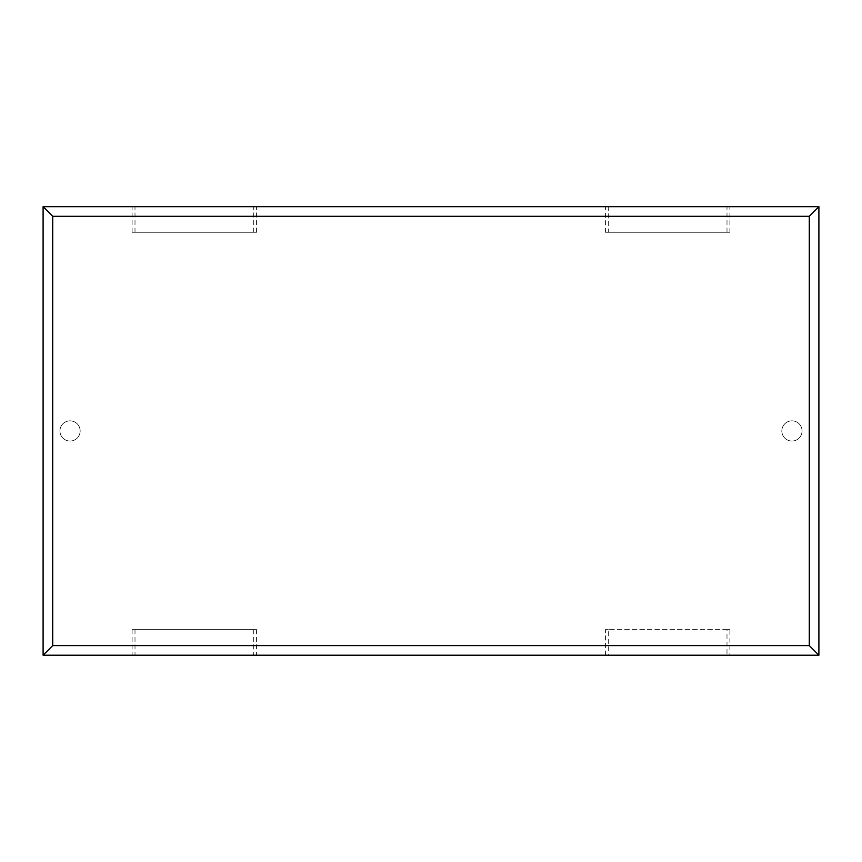 <?xml version="1.0" encoding="UTF-8"?>
<svg xmlns="http://www.w3.org/2000/svg" width="862" height="862" viewBox="0 0 862 862"><rect width="100%" height="100%" fill="white"/><g stroke="black" fill="none" stroke-linecap="round" stroke-linejoin="round"><path stroke-width="0.65" stroke-dasharray="4.31 3.23" d="M791.952 441.053A10.107 10.107 0 0 0 802.059 430.957A10.107 10.107 0 0 0 791.952 420.85A10.107 10.107 0 0 0 781.845 430.957A10.107 10.107 0 0 0 791.952 441.053A10.107 10.107 0 0 0 802.059 430.957A10.107 10.107 0 0 0 791.952 420.85A10.107 10.107 0 0 0 781.845 430.957A10.107 10.107 0 0 0 791.952 441.053M70.048 420.85A10.107 10.107 0 0 1 80.155 430.957A10.107 10.107 0 0 1 70.048 441.053A10.107 10.107 0 0 1 59.941 430.957A10.107 10.107 0 0 1 70.048 420.85A10.107 10.107 0 0 1 80.155 430.957A10.107 10.107 0 0 1 70.048 441.053A10.107 10.107 0 0 1 59.941 430.957A10.107 10.107 0 0 1 70.048 420.85M132.112 232.244L256.585 232.244L132.112 232.244L132.112 206.686L605.415 206.686L605.415 232.244L729.888 232.244L729.888 206.686L818.9 206.686L818.9 655.217L605.415 655.217L605.415 629.659L729.888 629.659L729.888 655.217M256.585 232.244L256.585 206.686M256.585 629.659L132.112 629.659L256.585 629.659L256.585 655.217L605.415 655.217M132.112 629.659L132.112 655.217L256.585 655.217M132.112 206.686L43.1 206.686L43.1 655.217L132.112 655.217M729.888 206.686L605.415 206.686M253.697 629.659L253.697 655.217M135 629.659L135 655.217M729.888 629.659L727 629.659L727 655.217M727 629.659L608.303 629.659L608.303 655.217M608.303 629.659L605.415 629.659M729.888 232.244L608.303 232.244L608.303 206.686M608.303 232.244L605.415 232.244M727 232.244L727 206.686M135 232.244L135 206.686M253.697 232.244L253.697 206.686M553.566 655.217L633.053 655.217M633.053 655.314L608.863 655.217M608.863 655.314L638.57 655.217M638.57 655.314L662.749 655.217M662.749 655.314L691.302 655.217M691.302 655.314L697.089 655.314M164.642 655.314L499.701 655.217M499.701 655.314L578.477 655.217M578.477 655.314L584.113 655.217M584.113 655.314L535.033 655.217M535.033 655.314L542.424 655.217M542.424 655.314L587.173 655.217M587.173 655.314L592.679 655.217M592.679 655.314L547.93 655.217M547.93 655.314L553.566 655.314M517.135 655.217L276.605 655.217L517.135 655.217M434.448 655.314L438.456 655.314L434.448 655.217M369.776 655.314L311.979 655.314L369.776 655.217M194.607 655.217L290.182 655.217L194.607 655.217M211.556 655.314L224.303 655.314L211.556 655.217"/><path stroke-width="1.29" d="M43.1 655.217L43.1 206.686L818.9 206.686L818.9 655.217L43.1 655.217L52.722 645.595L809.278 645.595L818.9 655.217M43.1 206.686L52.722 216.308L52.722 645.595M818.9 206.686L809.278 216.308L52.722 216.308M529.688 655.217L697.089 655.217M529.688 655.314L471.395 655.217M471.395 655.314L438.456 655.217M438.456 655.314L394.053 655.217M394.053 655.314L383.655 655.217M383.655 655.314L306.613 655.217M306.613 655.314L290.182 655.217M290.182 655.314L164.642 655.217M809.278 645.595L809.278 216.308"/></g></svg>
